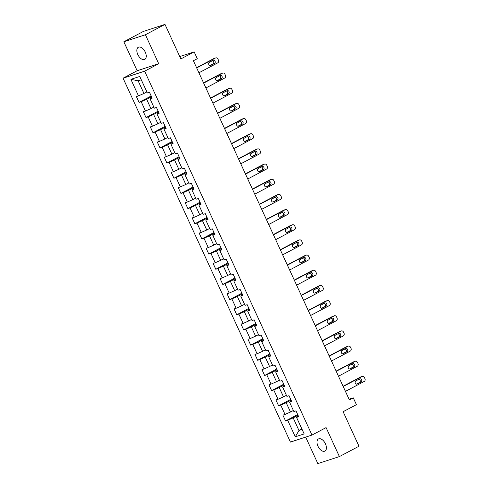 <?xml version="1.0" encoding="UTF-8"?>
<svg xmlns="http://www.w3.org/2000/svg" width="488" height="488" viewBox="0 0 488 488"><rect width="100%" height="100%" fill="white"/><g stroke="black" fill="none" stroke-linecap="round" stroke-linejoin="round"><path stroke-width="0.73" d="M325.429 443.805A6.875 3.886 -117.9 0 0 318.487 438.944A6.875 3.886 -117.9 0 0 317.969 446.233A6.875 3.886 -117.9 0 0 324.91 451.095A6.875 3.886 -117.9 0 0 325.429 443.805M145.278 52.118A6.875 3.886 -117.9 0 0 138.336 47.263A6.875 3.886 -117.9 0 0 137.817 54.552A6.875 3.886 -117.9 0 0 144.759 59.408A6.875 3.886 -117.9 0 0 145.278 52.118M305.671 437.114L317.853 463.6L339.41 456.579L358.991 446.227L343.113 411.707L356.429 404.668L353.3 397.86L349.066 399.239M123.061 78.202L290.427 442.079L311.984 435.058L144.625 71.187L123.061 78.202L137.159 70.748L158.722 63.733L145.393 34.752L123.83 41.773L137.159 70.748M123.83 41.773L143.411 31.421L164.974 24.4L180.853 58.92L194.169 51.88L179.767 56.565M145.393 34.752L164.974 24.4M298.345 415.965L296.558 417.386L298.68 416.691L295.996 410.859L293.874 411.549L289.579 402.216L291.702 401.52L289.024 395.689L286.895 396.384L282.601 387.045L284.73 386.356L282.046 380.518L279.917 381.213L275.622 371.874L277.751 371.185L275.067 365.347L272.938 366.043L268.644 356.71L270.773 356.014L268.089 350.183L265.96 350.872L261.672 341.539L263.794 340.844L261.111 335.012L258.988 335.701L254.693 326.368L256.816 325.679L254.138 319.841L252.009 320.537L247.715 311.198L249.844 310.508L247.16 304.671L245.031 305.366L240.736 296.027L242.865 295.338L240.181 289.5L238.052 290.195L233.758 280.862L235.887 280.167L233.203 274.335L231.074 275.025L226.786 265.692L228.909 264.996L226.225 259.165L224.102 259.854L219.807 250.521L221.936 249.832L219.252 243.994L217.123 244.689L212.829 235.35L214.958 234.661L212.274 228.823L210.145 229.519L205.851 220.179L207.98 219.49L205.296 213.653L203.167 214.348L198.872 205.015L201.001 204.319L198.317 198.488L196.194 199.177L191.9 189.844L194.023 189.149L191.339 183.317L189.216 184.006L184.921 174.674L187.05 173.984L184.366 168.146L182.237 168.842L177.943 159.503L180.072 158.814L177.388 152.976L175.259 153.671L170.965 144.338L173.094 143.643L170.41 137.811L168.281 138.501L163.986 129.167L166.115 128.472L163.431 122.641L161.308 123.33L157.014 113.997L159.137 113.301L156.453 107.47L154.33 108.159L150.036 98.826L152.165 98.137L149.481 92.299L147.352 92.994L139.745 76.463L130.888 79.343L138.141 80.819L143.96 93.458L146.864 91.927M296.558 417.386L304.158 433.917L295.301 436.803L287.7 420.272L285.571 420.961L297.698 414.55M130.888 79.343L138.494 95.874L136.365 96.569L139.049 102.401L141.178 101.711L145.473 111.044L143.344 111.74L146.028 117.571L148.157 116.882L152.445 126.215L150.322 126.91L153.006 132.742L155.129 132.047L159.424 141.386L157.301 142.075L159.985 147.913L162.107 147.217L166.402 156.556L164.273 157.246L166.957 163.084L169.086 162.388L173.38 171.721L171.251 172.416L173.935 178.248L176.064 177.559L180.359 186.892L178.23 187.587L180.914 193.419L183.043 192.73L187.331 202.062L185.208 202.758L187.892 208.589L190.015 207.894L194.309 217.233L192.187 217.922L194.871 223.76L196.993 223.065L201.288 232.404L199.159 233.093L201.843 238.931L203.972 238.236L208.266 247.569L206.137 248.264L208.821 254.096L210.95 253.406L215.245 262.739L213.116 263.435L215.8 269.266L217.929 268.577L222.217 277.91L220.094 278.599L222.778 284.437L224.901 283.741L229.195 293.081L227.072 293.77L229.75 299.608L231.879 298.912L236.174 308.251L234.045 308.941L236.729 314.778L238.858 314.083L243.152 323.416L241.023 324.111L243.707 329.943L245.836 329.254L250.131 338.587L248.002 339.282L250.686 345.114L252.814 344.424L257.103 353.757L254.98 354.447L257.664 360.284L259.787 359.589L264.081 368.928L261.958 369.617L264.636 375.455L266.765 374.76L271.06 384.099L268.931 384.788L271.615 390.62L273.744 389.93L278.038 399.263L275.909 399.959L278.593 405.79L280.722 405.101L285.016 414.434L282.887 415.129L285.571 420.961M194.169 51.88L197.298 58.688L193.382 60.756L349.384 399.928L353.3 397.86M289.579 402.216L291.373 400.794M293.38 410.481L290.476 412.018L286.181 402.685L291.055 400.111M285.016 414.434L290.476 412.018M280.722 405.101L286.181 402.685M282.601 387.045L284.394 385.624M286.401 395.317L283.504 396.848L279.209 387.515L284.077 384.94M278.038 399.263L283.504 396.848M273.744 389.93L279.209 387.515M275.622 371.874L277.416 370.453M279.429 380.146L276.525 381.683L272.231 372.344L277.099 369.77M271.06 384.099L276.525 381.683M266.765 374.76L272.231 372.344M268.644 356.71L270.437 355.288M272.45 364.975L269.547 366.512L265.252 357.173L270.12 354.599M264.081 368.928L269.547 366.512M259.787 359.589L265.252 357.173M261.672 341.539L263.459 340.118M265.472 349.805L262.568 351.342L258.274 342.009L263.148 339.428M257.103 353.757L262.568 351.342M252.814 344.424L258.274 342.009M254.693 326.368L256.487 324.947M258.494 334.64L255.59 336.171L251.296 326.838L256.169 324.264M250.131 338.587L255.59 336.171M245.836 329.254L251.296 326.838M247.715 311.198L249.508 309.776M251.515 319.469L248.618 321L244.323 311.667L249.191 309.093M243.152 323.416L248.618 321M238.858 314.083L244.323 311.667M240.736 296.027L242.53 294.606M244.543 304.298L241.639 305.836L237.345 296.497L242.213 293.922M236.174 308.251L241.639 305.836M231.879 298.912L237.345 296.497M233.758 280.862L235.551 279.441M237.564 289.128L234.661 290.665L230.366 281.326L235.234 278.752M229.195 293.081L234.661 290.665M224.901 283.741L230.366 281.326M226.786 265.692L228.573 264.27M230.586 273.957L227.683 275.494L223.388 266.161L228.262 263.587M222.217 277.91L227.683 275.494M217.929 268.577L223.388 266.161M219.807 250.521L221.601 249.1M223.608 258.793L220.704 260.324L216.41 250.991L221.284 248.416M215.245 262.739L220.704 260.324M210.95 253.406L216.41 250.991M212.829 235.35L214.622 233.929M216.629 243.622L213.732 245.153L209.437 235.82L214.305 233.246M208.266 247.569L213.732 245.153M203.972 238.236L209.437 235.82M205.851 220.179L207.644 218.764M209.657 228.451L206.753 229.988L202.459 220.649L207.327 218.075M201.288 232.404L206.753 229.988M196.993 223.065L202.459 220.649M198.872 205.015L200.666 203.594M202.679 213.28L199.775 214.818L195.481 205.478L200.348 202.904M194.309 217.233L199.775 214.818M190.015 207.894L195.481 205.478M191.9 189.844L193.687 188.423M195.7 198.11L192.797 199.647L188.502 190.314L193.376 187.74M187.331 202.062L192.797 199.647M183.043 192.73L188.502 190.314M184.921 174.674L186.715 173.252M188.722 182.945L185.818 184.476L181.53 175.143L186.398 172.569M180.359 186.892L185.818 184.476M176.064 177.559L181.53 175.143M177.943 159.503L179.736 158.081M181.743 167.774L178.846 169.305L174.551 159.972L179.419 157.398M173.38 171.721L178.846 169.305M169.086 162.388L174.551 159.972M170.965 144.338L172.758 142.917M174.771 152.604L171.868 154.141L167.573 144.802L172.441 142.228M166.402 156.556L171.868 154.141M162.107 147.217L167.573 144.802M163.986 129.167L165.78 127.746M167.793 137.433L164.889 138.97L160.595 129.637L165.463 127.057M159.424 141.386L164.889 138.97M155.129 132.047L160.595 129.637M157.014 113.997L158.801 112.576M160.814 122.262L157.911 123.799L153.616 114.466L158.49 111.892M152.445 126.215L157.911 123.799M148.157 116.882L153.616 114.466M150.036 98.826L151.829 97.405M153.836 107.098L150.932 108.629L146.644 99.296L151.512 96.722M145.473 111.044L150.932 108.629M141.178 101.711L146.644 99.296M138.494 95.874L143.96 93.458M158.722 63.733L144.625 71.187M339.41 456.579L326.082 427.604L311.984 435.058M141.282 79.8L138.141 80.819M301.877 428.958L298.973 430.495L302.115 429.47M298.034 415.276L293.16 417.856L298.973 430.495L295.301 436.803M287.7 420.272L293.16 417.856M139.049 102.401L151.176 95.99M146.028 117.571L158.155 111.16M153.006 132.742L165.133 126.331M159.985 147.913L172.105 141.502M166.957 163.084L179.084 156.672M173.935 178.248L186.062 171.837M180.914 193.419L193.041 187.008M187.892 208.589L200.019 202.178M194.871 223.76L206.991 217.349M201.843 238.931L213.97 232.52M208.821 254.096L220.948 247.684M215.8 269.266L227.926 262.855M222.778 284.437L234.905 278.026M229.75 299.608L241.877 293.196M236.729 314.778L248.856 308.361M243.707 329.943L255.834 323.532M250.686 345.114L262.812 338.702M257.664 360.284L269.791 353.873M264.636 375.455L276.763 369.044M271.615 390.62L283.741 384.209M278.593 405.79L290.72 399.379M196.688 67.942L215.507 57.993A2.147 1.763 72 0 1 215.739 57.895A2.147 1.763 72 0 1 217.971 59.109L218.417 60.079A2.147 1.763 72 0 1 217.746 62.854L198.921 72.803M215.739 57.895L214.281 58.371A2.147 1.763 -108 0 0 214.049 58.468L196.579 67.704M213.091 60.359A1.72 1.409 -108 0 1 213.274 60.28A1.72 1.409 -108 0 1 215.11 61.36A1.72 1.409 -108 0 1 214.525 63.47L210.761 65.459A1.72 1.409 -108 0 1 210.578 65.532A1.72 1.409 -108 0 1 208.748 64.453A1.72 1.409 -108 0 1 209.334 62.348L213.091 60.359M212.408 60.719A1.72 1.409 -108 0 1 213.75 62.183A1.72 1.409 -108 0 1 213.067 63.946L209.986 65.569M203.661 83.112L222.485 73.163A2.147 1.763 72 0 1 222.717 73.066A2.147 1.763 72 0 1 224.95 74.28L225.395 75.25A2.147 1.763 72 0 1 224.724 78.025L205.899 87.974M222.717 73.066L221.259 73.535A2.147 1.763 -108 0 0 221.027 73.633L203.557 82.875M220.07 75.524A1.72 1.409 -108 0 1 220.253 75.451A1.72 1.409 -108 0 1 222.083 76.531A1.72 1.409 -108 0 1 221.497 78.641L217.739 80.624A1.72 1.409 -108 0 1 217.556 80.703A1.72 1.409 -108 0 1 215.726 79.623A1.72 1.409 -108 0 1 216.312 77.513L220.07 75.524M219.386 75.89A1.72 1.409 -108 0 1 220.728 77.348A1.72 1.409 -108 0 1 220.045 79.111L216.965 80.74M210.639 98.283L229.464 88.328A2.147 1.763 72 0 1 229.696 88.23A2.147 1.763 72 0 1 231.922 89.444L232.373 90.42A2.147 1.763 72 0 1 231.696 93.19L212.878 103.145M229.696 88.23L228.238 88.706A2.147 1.763 -108 0 0 228.006 88.804L210.529 98.045M227.048 90.695A1.72 1.409 -108 0 1 227.231 90.622A1.72 1.409 -108 0 1 229.061 91.701A1.72 1.409 -108 0 1 228.476 93.806L224.718 95.794A1.72 1.409 -108 0 1 224.535 95.874A1.72 1.409 -108 0 1 222.699 94.794A1.72 1.409 -108 0 1 223.284 92.683L227.048 90.695M226.365 91.055A1.72 1.409 -108 0 1 227.707 92.519A1.72 1.409 -108 0 1 227.018 94.282L223.943 95.91M217.618 113.454L236.442 103.499A2.147 1.763 72 0 1 236.668 103.401A2.147 1.763 72 0 1 238.9 104.615L239.346 105.591A2.147 1.763 72 0 1 238.675 108.36L219.856 118.316M236.668 103.401L235.21 103.877A2.147 1.763 -108 0 0 234.984 103.974L217.508 113.216M234.02 105.866A1.72 1.409 -108 0 1 234.209 105.786A1.72 1.409 -108 0 1 236.039 106.872A1.72 1.409 -108 0 1 235.454 108.977L231.696 110.965A1.72 1.409 -108 0 1 231.513 111.044A1.72 1.409 -108 0 1 229.677 109.959A1.72 1.409 -108 0 1 230.263 107.854L234.02 105.866M233.343 106.225A1.72 1.409 -108 0 1 234.685 107.689A1.72 1.409 -108 0 1 233.996 109.452L230.922 111.081M224.596 128.618L243.414 118.669A2.147 1.763 72 0 1 243.646 118.572A2.147 1.763 72 0 1 245.879 119.786L246.324 120.756A2.147 1.763 72 0 1 245.653 123.531L226.829 133.486M243.646 118.572L242.188 119.048A2.147 1.763 -108 0 0 241.963 119.145L224.486 128.381M240.999 121.036A1.72 1.409 -108 0 1 241.182 120.957A1.72 1.409 -108 0 1 243.018 122.043A1.72 1.409 -108 0 1 242.432 124.147L238.675 126.136A1.72 1.409 -108 0 1 238.486 126.215A1.72 1.409 -108 0 1 236.656 125.129A1.72 1.409 -108 0 1 237.241 123.025L240.999 121.036M240.322 121.396A1.72 1.409 -108 0 1 241.664 122.86A1.72 1.409 -108 0 1 240.974 124.623L237.894 126.252M231.574 143.789L250.393 133.84A2.147 1.763 72 0 1 250.625 133.743A2.147 1.763 72 0 1 252.857 134.956L253.302 135.926A2.147 1.763 72 0 1 252.631 138.702L233.807 148.651M250.625 133.743L249.167 134.218A2.147 1.763 -108 0 0 248.935 134.316L231.464 143.551M247.977 136.207A1.72 1.409 -108 0 1 248.16 136.128A1.72 1.409 -108 0 1 249.996 137.207A1.72 1.409 -108 0 1 249.411 139.318L245.647 141.306A1.72 1.409 -108 0 1 245.464 141.38A1.72 1.409 -108 0 1 243.634 140.3A1.72 1.409 -108 0 1 244.22 138.196L247.977 136.207M247.294 136.567A1.72 1.409 -108 0 1 248.636 138.031A1.72 1.409 -108 0 1 247.953 139.794L244.872 141.416M238.547 158.96L257.371 149.011A2.147 1.763 72 0 1 257.603 148.913A2.147 1.763 72 0 1 259.836 150.127L260.281 151.097A2.147 1.763 72 0 1 259.61 153.873L240.785 163.822M257.603 148.913L256.145 149.383A2.147 1.763 -108 0 0 255.913 149.481L238.443 158.722M254.956 151.371A1.72 1.409 -108 0 1 255.139 151.298A1.72 1.409 -108 0 1 256.969 152.378A1.72 1.409 -108 0 1 256.383 154.489L252.625 156.471A1.72 1.409 -108 0 1 252.442 156.55A1.72 1.409 -108 0 1 250.612 155.471A1.72 1.409 -108 0 1 251.198 153.36L254.956 151.371M254.272 151.731A1.72 1.409 -108 0 1 255.614 153.195A1.72 1.409 -108 0 1 254.931 154.958L251.851 156.587M245.525 174.131L264.35 164.175A2.147 1.763 72 0 1 264.581 164.078A2.147 1.763 72 0 1 266.808 165.292L267.259 166.268A2.147 1.763 72 0 1 266.582 169.037L247.764 178.992M264.581 164.078L263.124 164.554A2.147 1.763 -108 0 0 262.892 164.651L245.415 173.893M261.934 166.542A1.72 1.409 -108 0 1 262.117 166.463A1.72 1.409 -108 0 1 263.947 167.549A1.72 1.409 -108 0 1 263.361 169.653L259.604 171.642A1.72 1.409 -108 0 1 259.421 171.721A1.72 1.409 -108 0 1 257.585 170.641A1.72 1.409 -108 0 1 258.17 168.531L261.934 166.542M261.251 166.902A1.72 1.409 -108 0 1 262.593 168.366A1.72 1.409 -108 0 1 261.904 170.129L258.829 171.758M252.503 189.301L271.328 179.346A2.147 1.763 72 0 1 271.554 179.249A2.147 1.763 72 0 1 273.786 180.462L274.232 181.438A2.147 1.763 72 0 1 273.561 184.208L254.742 194.163M271.554 179.249L270.096 179.724A2.147 1.763 -108 0 0 269.87 179.822L252.394 189.063M268.906 181.713A1.72 1.409 -108 0 1 269.095 181.634A1.72 1.409 -108 0 1 270.925 182.719A1.72 1.409 -108 0 1 270.34 184.824L266.582 186.812A1.72 1.409 -108 0 1 266.399 186.892A1.72 1.409 -108 0 1 264.563 185.806A1.72 1.409 -108 0 1 265.149 183.701L268.906 181.713M268.229 182.073A1.72 1.409 -108 0 1 269.571 183.537A1.72 1.409 -108 0 1 268.882 185.3L265.808 186.928M259.482 204.466L278.3 194.517A2.147 1.763 72 0 1 278.532 194.419A2.147 1.763 72 0 1 280.765 195.633L281.21 196.603A2.147 1.763 72 0 1 280.539 199.379L261.714 209.328M278.532 194.419L277.074 194.895A2.147 1.763 -108 0 0 276.849 194.993L259.372 204.228M275.885 196.884A1.72 1.409 -108 0 1 276.068 196.804A1.72 1.409 -108 0 1 277.904 197.89A1.72 1.409 -108 0 1 277.318 199.995L273.561 201.983A1.72 1.409 -108 0 1 273.371 202.062A1.72 1.409 -108 0 1 271.541 200.977A1.72 1.409 -108 0 1 272.127 198.872L275.885 196.884M275.208 197.244A1.72 1.409 -108 0 1 276.55 198.707A1.72 1.409 -108 0 1 275.86 200.47L272.78 202.099M266.46 219.637L285.279 209.688A2.147 1.763 72 0 1 285.51 209.59A2.147 1.763 72 0 1 287.743 210.804L288.188 211.774A2.147 1.763 72 0 1 287.517 214.549L268.693 224.498M285.51 209.59L284.053 210.066A2.147 1.763 -108 0 0 283.821 210.163L266.35 219.399M282.863 212.054A1.72 1.409 -108 0 1 283.046 211.975A1.72 1.409 -108 0 1 284.882 213.055A1.72 1.409 -108 0 1 284.297 215.165L280.533 217.154A1.72 1.409 -108 0 1 280.35 217.227A1.72 1.409 -108 0 1 278.52 216.147A1.72 1.409 -108 0 1 279.106 214.043L282.863 212.054M282.18 212.414A1.72 1.409 -108 0 1 283.522 213.878A1.72 1.409 -108 0 1 282.839 215.641L279.758 217.264M273.433 234.807L292.257 224.858A2.147 1.763 72 0 1 292.489 224.761A2.147 1.763 72 0 1 294.715 225.974L295.167 226.944A2.147 1.763 72 0 1 294.496 229.72L275.671 239.669M292.489 224.761L291.031 225.23A2.147 1.763 -108 0 0 290.799 225.328L273.329 234.569M289.841 227.219A1.72 1.409 -108 0 1 290.024 227.146A1.72 1.409 -108 0 1 291.854 228.225A1.72 1.409 -108 0 1 291.269 230.336L287.511 232.319A1.72 1.409 -108 0 1 287.328 232.398A1.72 1.409 -108 0 1 285.498 231.318A1.72 1.409 -108 0 1 286.078 229.207L289.841 227.219M289.158 227.579A1.72 1.409 -108 0 1 290.5 229.043A1.72 1.409 -108 0 1 289.817 230.806L286.737 232.434M280.411 249.978L299.236 240.023A2.147 1.763 72 0 1 299.461 239.925A2.147 1.763 72 0 1 301.694 241.139L302.145 242.115A2.147 1.763 72 0 1 301.468 244.884L282.65 254.84M299.461 239.925L298.009 240.401A2.147 1.763 -108 0 0 297.778 240.499L280.301 249.74M296.82 242.39A1.72 1.409 -108 0 1 297.003 242.31A1.72 1.409 -108 0 1 298.833 243.396A1.72 1.409 -108 0 1 298.247 245.501L294.49 247.489A1.72 1.409 -108 0 1 294.307 247.569A1.72 1.409 -108 0 1 292.471 246.483A1.72 1.409 -108 0 1 293.056 244.378L296.82 242.39M296.137 242.749A1.72 1.409 -108 0 1 297.479 244.214A1.72 1.409 -108 0 1 296.789 245.976L293.715 247.605M287.389 265.149L306.214 255.194A2.147 1.763 72 0 1 306.44 255.096A2.147 1.763 72 0 1 308.672 256.31L309.118 257.286A2.147 1.763 72 0 1 308.446 260.055L289.628 270.01M306.44 255.096L304.982 255.572A2.147 1.763 -108 0 0 304.756 255.669L287.279 264.911M303.792 257.56A1.72 1.409 -108 0 1 303.981 257.481A1.72 1.409 -108 0 1 305.811 258.567A1.72 1.409 -108 0 1 305.226 260.671L301.468 262.66A1.72 1.409 -108 0 1 301.285 262.739A1.72 1.409 -108 0 1 299.449 261.653A1.72 1.409 -108 0 1 300.035 259.549L303.792 257.56M303.115 257.92A1.72 1.409 -108 0 1 304.457 259.384A1.72 1.409 -108 0 1 303.768 261.147L300.693 262.776M294.368 280.313L313.186 270.364A2.147 1.763 72 0 1 313.418 270.267A2.147 1.763 72 0 1 315.651 271.481L316.096 272.45A2.147 1.763 72 0 1 315.425 275.226L296.6 285.175M313.418 270.267L311.96 270.742A2.147 1.763 -108 0 0 311.734 270.84L294.258 280.075M310.771 272.731A1.72 1.409 -108 0 1 310.954 272.652A1.72 1.409 -108 0 1 312.79 273.738A1.72 1.409 -108 0 1 312.204 275.842L308.446 277.831A1.72 1.409 -108 0 1 308.257 277.91A1.72 1.409 -108 0 1 306.427 276.824A1.72 1.409 -108 0 1 307.013 274.72L310.771 272.731M310.094 273.091A1.72 1.409 -108 0 1 311.435 274.555A1.72 1.409 -108 0 1 310.746 276.318L307.666 277.946M301.346 295.484L320.165 285.535A2.147 1.763 72 0 1 320.396 285.437A2.147 1.763 72 0 1 322.629 286.651L323.074 287.621A2.147 1.763 72 0 1 322.403 290.397L303.579 300.346M320.396 285.437L318.939 285.913A2.147 1.763 -108 0 0 318.707 286.005L301.236 295.246M317.749 287.902A1.72 1.409 -108 0 1 317.932 287.822A1.72 1.409 -108 0 1 319.768 288.902A1.72 1.409 -108 0 1 319.183 291.013L315.419 293.001A1.72 1.409 -108 0 1 315.236 293.075A1.72 1.409 -108 0 1 313.406 291.995A1.72 1.409 -108 0 1 313.991 289.884L317.749 287.902M317.066 288.262A1.72 1.409 -108 0 1 318.408 289.726A1.72 1.409 -108 0 1 317.725 291.482L314.644 293.111M308.318 310.655L327.143 300.706A2.147 1.763 72 0 1 327.375 300.608A2.147 1.763 72 0 1 329.601 301.822L330.053 302.792A2.147 1.763 72 0 1 329.382 305.567L310.557 315.516M327.375 300.608L325.917 301.078A2.147 1.763 -108 0 0 325.685 301.175L308.215 310.417M324.727 303.066A1.72 1.409 -108 0 1 324.91 302.993A1.72 1.409 -108 0 1 326.74 304.073A1.72 1.409 -108 0 1 326.155 306.183L322.397 308.166A1.72 1.409 -108 0 1 322.214 308.245A1.72 1.409 -108 0 1 320.384 307.166A1.72 1.409 -108 0 1 320.964 305.055L324.727 303.066M324.044 303.426A1.72 1.409 -108 0 1 325.386 304.89A1.72 1.409 -108 0 1 324.703 306.653L321.623 308.282M315.297 325.825L334.121 315.87A2.147 1.763 72 0 1 334.347 315.773A2.147 1.763 72 0 1 336.58 316.986L337.031 317.962A2.147 1.763 72 0 1 336.354 320.732L317.535 330.687M334.347 315.773L332.895 316.248A2.147 1.763 -108 0 0 332.663 316.346L315.187 325.587M331.706 318.237A1.72 1.409 -108 0 1 331.889 318.158A1.72 1.409 -108 0 1 333.719 319.243A1.72 1.409 -108 0 1 333.133 321.348L329.376 323.337A1.72 1.409 -108 0 1 329.193 323.416A1.72 1.409 -108 0 1 327.356 322.33A1.72 1.409 -108 0 1 327.942 320.226L331.706 318.237M331.023 318.597A1.72 1.409 -108 0 1 332.365 320.061A1.72 1.409 -108 0 1 331.675 321.824L328.601 323.452M322.275 340.996L341.1 331.041A2.147 1.763 72 0 1 341.325 330.943A2.147 1.763 72 0 1 343.558 332.157L344.003 333.133A2.147 1.763 72 0 1 343.332 335.903L324.514 345.858M341.325 330.943L339.868 331.419A2.147 1.763 -108 0 0 339.642 331.517L322.165 340.758M338.678 333.408A1.72 1.409 -108 0 1 338.867 333.328A1.72 1.409 -108 0 1 340.697 334.414A1.72 1.409 -108 0 1 340.112 336.519L336.354 338.507A1.72 1.409 -108 0 1 336.171 338.587A1.72 1.409 -108 0 1 334.335 337.501A1.72 1.409 -108 0 1 334.92 335.396L338.678 333.408M338.001 333.768A1.72 1.409 -108 0 1 339.343 335.232A1.72 1.409 -108 0 1 338.654 336.995L335.579 338.623M329.254 356.161L348.072 346.212A2.147 1.763 72 0 1 348.304 346.114A2.147 1.763 72 0 1 350.536 347.328L350.982 348.298A2.147 1.763 72 0 1 350.311 351.073L331.486 361.022M348.304 346.114L346.846 346.59A2.147 1.763 -108 0 0 346.62 346.687L329.144 355.923M345.656 348.578A1.72 1.409 -108 0 1 345.84 348.499A1.72 1.409 -108 0 1 347.676 349.579A1.72 1.409 -108 0 1 347.09 351.689L343.326 353.678A1.72 1.409 -108 0 1 343.143 353.757A1.72 1.409 -108 0 1 341.313 352.671A1.72 1.409 -108 0 1 341.899 350.567L345.656 348.578M344.979 348.938A1.72 1.409 -108 0 1 346.321 350.402A1.72 1.409 -108 0 1 345.632 352.165L342.552 353.788M336.232 371.331L355.05 361.382A2.147 1.763 72 0 1 355.282 361.285A2.147 1.763 72 0 1 357.515 362.499L357.96 363.469A2.147 1.763 72 0 1 357.289 366.244L338.465 376.193M355.282 361.285L353.824 361.76A2.147 1.763 -108 0 0 353.593 361.852L336.122 371.094M352.635 363.749A1.72 1.409 -108 0 1 352.818 363.67A1.72 1.409 -108 0 1 354.654 364.75A1.72 1.409 -108 0 1 354.068 366.86L350.305 368.849A1.72 1.409 -108 0 1 350.122 368.922A1.72 1.409 -108 0 1 348.292 367.842A1.72 1.409 -108 0 1 348.877 365.732L352.635 363.749M351.952 364.109A1.72 1.409 -108 0 1 353.294 365.573A1.72 1.409 -108 0 1 352.61 367.33L349.53 368.959M343.204 386.502L362.029 376.547A2.147 1.763 72 0 1 362.261 376.455A2.147 1.763 72 0 1 364.487 377.669L364.939 378.639A2.147 1.763 72 0 1 364.268 381.415L345.443 391.364M362.261 376.455L360.803 376.925A2.147 1.763 -108 0 0 360.571 377.023L343.095 386.264M359.613 378.914A1.72 1.409 -108 0 1 359.796 378.84A1.72 1.409 -108 0 1 361.626 379.92A1.72 1.409 -108 0 1 361.041 382.025L357.283 384.013A1.72 1.409 -108 0 1 357.1 384.093A1.72 1.409 -108 0 1 355.27 383.013A1.72 1.409 -108 0 1 355.85 380.902L359.613 378.914M358.93 379.274A1.72 1.409 -108 0 1 360.272 380.738A1.72 1.409 -108 0 1 359.589 382.5L356.508 384.129M214.049 58.468L215.507 57.993M214.525 63.47L213.067 63.946M210.761 65.459L210.383 65.581M221.027 73.633L222.485 73.163M221.497 78.641L220.045 79.111M217.739 80.624L217.361 80.752M228.006 88.804L229.464 88.328M228.476 93.806L227.018 94.282M224.718 95.794L224.34 95.916M234.984 103.974L236.442 103.499M235.454 108.977L233.996 109.452M231.696 110.965L231.318 111.087M241.963 119.145L243.414 118.669M242.432 124.147L240.974 124.623M238.675 126.136L238.296 126.258M248.935 134.316L250.393 133.84M249.411 139.318L247.953 139.794M245.647 141.306L245.269 141.428M255.913 149.481L257.371 149.011M256.383 154.489L254.931 154.958M252.625 156.471L252.247 156.599M262.892 164.651L264.35 164.175M263.361 169.653L261.904 170.129M259.604 171.642L259.226 171.764M269.87 179.822L271.328 179.346M270.34 184.824L268.882 185.3M266.582 186.812L266.204 186.934M276.849 194.993L278.3 194.517M277.318 199.995L275.86 200.47M273.561 201.983L273.182 202.105M283.821 210.163L285.279 209.688M284.297 215.165L282.839 215.641M280.533 217.154L280.155 217.276M290.799 225.328L292.257 224.858M291.269 230.336L289.817 230.806M287.511 232.319L287.133 232.447M297.778 240.499L299.236 240.023M298.247 245.501L296.789 245.976M294.49 247.489L294.111 247.611M304.756 255.669L306.214 255.194M305.226 260.671L303.768 261.147M301.468 262.66L301.09 262.782M311.734 270.84L313.186 270.364M312.204 275.842L310.746 276.318M308.446 277.831L308.068 277.953M318.707 286.005L320.165 285.535M319.183 291.013L317.725 291.482M315.419 293.001L315.041 293.123M325.685 301.175L327.143 300.706M326.155 306.183L324.703 306.653M322.397 308.166L322.019 308.294M332.663 316.346L334.121 315.87M333.133 321.348L331.675 321.824M329.376 323.337L328.997 323.459M339.642 331.517L341.1 331.041M340.112 336.519L338.654 336.995M336.354 338.507L335.976 338.629M346.62 346.687L348.072 346.212M347.09 351.689L345.632 352.165M343.326 353.678L342.954 353.8M353.593 361.852L355.05 361.382M354.068 366.86L352.61 367.33M350.305 368.849L349.926 368.971M360.571 377.023L362.029 376.547M361.041 382.025L359.589 382.5M357.283 384.013L356.905 384.141"/></g></svg>
